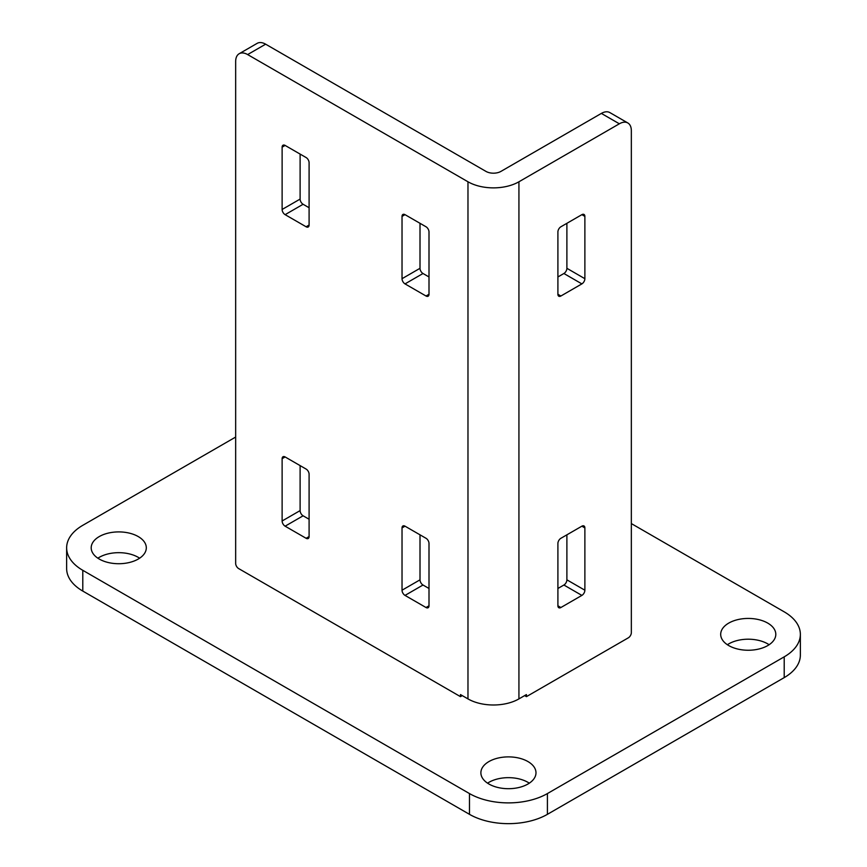 <?xml version="1.0" encoding="UTF-8"?>
<svg xmlns="http://www.w3.org/2000/svg" width="867" height="867" viewBox="0 0 867 867"><rect width="100%" height="100%" fill="white"/><g stroke="black" fill="none" stroke-linecap="round" stroke-linejoin="round"><path stroke-width="1.3" d="M529.314 783.183A27.56 15.909 0 0 0 488.955 782.316A27.56 15.909 0 0 0 487.568 783.183M488.955 761.551A27.56 15.909 0 0 0 480.882 772.8A27.56 15.909 0 0 0 508.441 788.699A27.56 15.909 0 0 0 535.99 772.8A27.56 15.909 0 0 0 518.986 758.094A27.56 15.909 0 0 0 488.955 761.551M139.63 558.196A27.56 15.909 0 0 0 99.271 557.329A27.56 15.909 0 0 0 97.873 558.196M99.271 536.565A27.56 15.909 0 0 0 91.198 547.814A27.56 15.909 0 0 0 118.757 563.723A27.56 15.909 0 0 0 146.306 547.814A27.56 15.909 0 0 0 129.302 533.118A27.56 15.909 0 0 0 99.271 536.565M769.127 644.734A27.56 15.909 0 0 0 728.757 643.867A27.56 15.909 0 0 0 727.37 644.734M728.757 623.091A27.56 15.909 0 0 0 720.694 634.341A27.56 15.909 0 0 0 748.243 650.25A27.56 15.909 0 0 0 775.802 634.341A27.56 15.909 0 0 0 758.788 619.645A27.56 15.909 0 0 0 728.757 623.091M235.661 437.055L82.788 525.315A55.109 31.819 0 0 0 66.64 547.814A55.109 31.819 0 0 0 82.788 570.313L469.47 793.565A55.109 31.819 0 0 0 547.413 793.565L784.212 656.839A55.109 31.819 0 0 0 800.36 634.341A55.109 31.819 0 0 0 784.212 611.842L631.339 523.581M526.421 696.645L628.347 637.809A4.237 2.449 120 0 0 631.339 632.617L631.339 130.722A16.961 9.786 120 0 0 627.827 122.962A16.961 9.786 120 0 0 619.352 123.797L518.932 181.777A36.035 20.808 0 0 1 467.974 181.777L247.648 54.578A16.961 9.786 -120 0 0 239.173 53.732A16.961 9.786 -120 0 0 235.661 61.492L235.661 563.387A4.237 2.449 -120 0 0 238.653 568.579L460.475 696.645L460.475 694.575L467.974 698.9A36.035 20.808 0 0 0 518.932 698.9L526.421 694.575L526.421 696.645L524.622 695.605M462.274 695.605L460.475 696.645M800.36 634.341L800.36 655.116A55.109 31.819 180 0 1 784.212 677.615L547.413 814.33A55.109 31.819 180 0 1 469.47 814.33L82.788 591.077A55.109 31.819 180 0 1 66.64 568.579L66.64 547.814M619.352 123.797L601.362 113.414L500.942 171.395A10.599 6.123 0 0 1 485.953 171.395L265.638 44.184L247.648 54.578M601.362 113.414A16.961 9.786 -60 0 1 609.848 112.58L627.827 122.962M566.888 223.307L566.888 268.304A4.237 2.449 120 0 1 563.897 273.506L557.904 276.963M566.888 534.831L566.888 579.828A4.237 2.449 120 0 1 563.897 585.019L557.904 588.476M405.019 214.658L426.011 226.775A4.237 2.449 60 0 1 429.002 231.966L429.002 294.271A4.237 2.449 60 0 1 428.125 296.211A4.237 2.449 60 0 1 426.011 296.005L405.019 283.888A4.237 2.449 60 0 1 402.028 278.697L402.028 216.392A4.237 2.449 60 0 1 402.906 214.452A4.237 2.449 60 0 1 405.019 214.658L402.028 216.392M282.122 520.991L282.122 458.686A4.237 2.449 60 0 1 283 456.746A4.237 2.449 60 0 1 285.124 456.952L306.105 469.069A4.237 2.449 60 0 1 309.096 474.26L309.096 536.565A4.237 2.449 60 0 1 308.218 538.505A4.237 2.449 60 0 1 306.105 538.288L285.124 526.182A4.237 2.449 60 0 1 282.122 520.991L300.112 510.598L300.112 465.601M285.124 145.428L306.105 157.545A4.237 2.449 60 0 1 309.096 162.736L309.096 225.041A4.237 2.449 60 0 1 308.218 226.981A4.237 2.449 60 0 1 306.105 226.775L285.124 214.658A4.237 2.449 60 0 1 282.122 209.467L282.122 147.162A4.237 2.449 60 0 1 283 145.222A4.237 2.449 60 0 1 285.124 145.428L282.122 147.162M429.002 543.479L429.002 605.784A4.237 2.449 60 0 1 428.125 607.724A4.237 2.449 60 0 1 426.011 607.518L405.019 595.401A4.237 2.449 60 0 1 402.028 590.21L402.028 527.905A4.237 2.449 60 0 1 402.906 525.966A4.237 2.449 60 0 1 405.019 526.182L426.011 538.288A4.237 2.449 60 0 1 429.002 543.479M560.895 226.775L581.876 214.658A4.237 2.449 -60 0 1 584 214.452A4.237 2.449 -60 0 1 584.878 216.392L584.878 278.697A4.237 2.449 -60 0 1 581.876 283.888L560.895 296.005A4.237 2.449 -60 0 1 558.782 296.211A4.237 2.449 -60 0 1 557.904 294.271L557.904 231.966A4.237 2.449 -60 0 1 560.895 226.775M557.904 605.784L557.904 543.479A4.237 2.449 -60 0 1 560.895 538.288L581.876 526.182A4.237 2.449 -60 0 1 584 525.966A4.237 2.449 -60 0 1 584.878 527.905L584.878 590.21A4.237 2.449 -60 0 1 581.876 595.401L560.895 607.518A4.237 2.449 -60 0 1 558.782 607.724A4.237 2.449 -60 0 1 557.904 605.784L560.895 607.518M429.002 276.963L423.009 273.506L405.019 283.888M420.007 223.307L420.007 268.304A4.237 2.449 -120 0 0 423.009 273.506M239.173 53.732L257.152 43.35A16.961 9.786 60 0 1 265.638 44.184M429.002 588.476L423.009 585.019A4.237 2.449 -120 0 1 420.007 579.828L420.007 534.831M309.096 207.733L303.103 204.276A4.237 2.449 -120 0 1 300.112 199.085L300.112 154.088M309.096 519.257L303.103 515.8L285.124 526.182M300.112 510.598A4.237 2.449 -120 0 0 303.103 515.8M784.212 656.839L784.212 677.615M547.413 793.565L547.413 814.33M469.47 793.565L469.47 814.33M82.788 570.313L82.788 591.077M467.974 698.9L467.974 181.777M557.904 294.271L560.895 296.005M563.897 273.506L581.876 283.888M566.888 268.304L584.878 278.697M581.876 214.658L584.878 216.392M518.932 698.9L518.932 181.777M563.897 585.019L581.876 595.401M566.888 579.828L584.878 590.21M581.876 526.182L584.878 527.905M429.002 294.271L426.011 296.005M420.007 268.304L402.028 278.697M429.002 605.784L426.011 607.518M423.009 585.019L405.019 595.401M420.007 579.828L402.028 590.21M405.019 526.182L402.028 527.905M300.112 199.085L282.122 209.467M309.096 225.041L306.105 226.775M303.103 204.276L285.124 214.658M309.096 536.565L306.105 538.288M285.124 456.952L282.122 458.686"/></g></svg>
